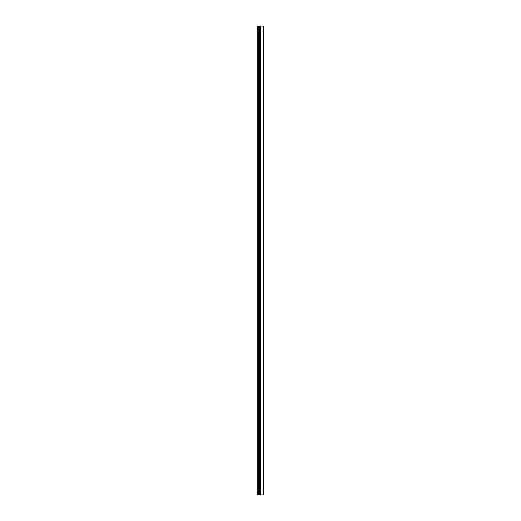 <?xml version="1.0" encoding="UTF-8"?>
<svg xmlns="http://www.w3.org/2000/svg" width="521" height="521" viewBox="0 0 521 521"><rect width="100%" height="100%" fill="white"/><g stroke="black" fill="none" stroke-linecap="round" stroke-linejoin="round"><path stroke-width="0.78" d="M259.888 26.05L263.808 26.05L263.808 494.95L259.888 494.95L259.888 26.05L259.367 26.05L259.367 494.95L259.888 494.95M257.276 26.05L257.192 494.95L258.52 494.95L258.52 26.05L257.276 26.05L257.276 494.95M258.52 26.05L258.566 494.95L258.911 494.95L258.911 26.05L258.566 26.05M258.911 26.05L258.944 494.95L258.944 26.05M259.152 26.05L259.184 494.95L259.184 26.05M259.575 26.05L259.601 494.95L259.575 26.05M260.624 26.05L260.624 494.95L260.617 26.05M263.633 26.05L263.633 494.95M259.94 26.05L259.94 494.95M259.471 26.05L259.471 494.95M259.048 494.95L259.048 26.05M258.331 494.95L258.331 26.05M258.357 494.95L258.357 26.05M258.377 494.95L258.377 26.05M258.423 494.95L258.423 26.05"/></g></svg>
